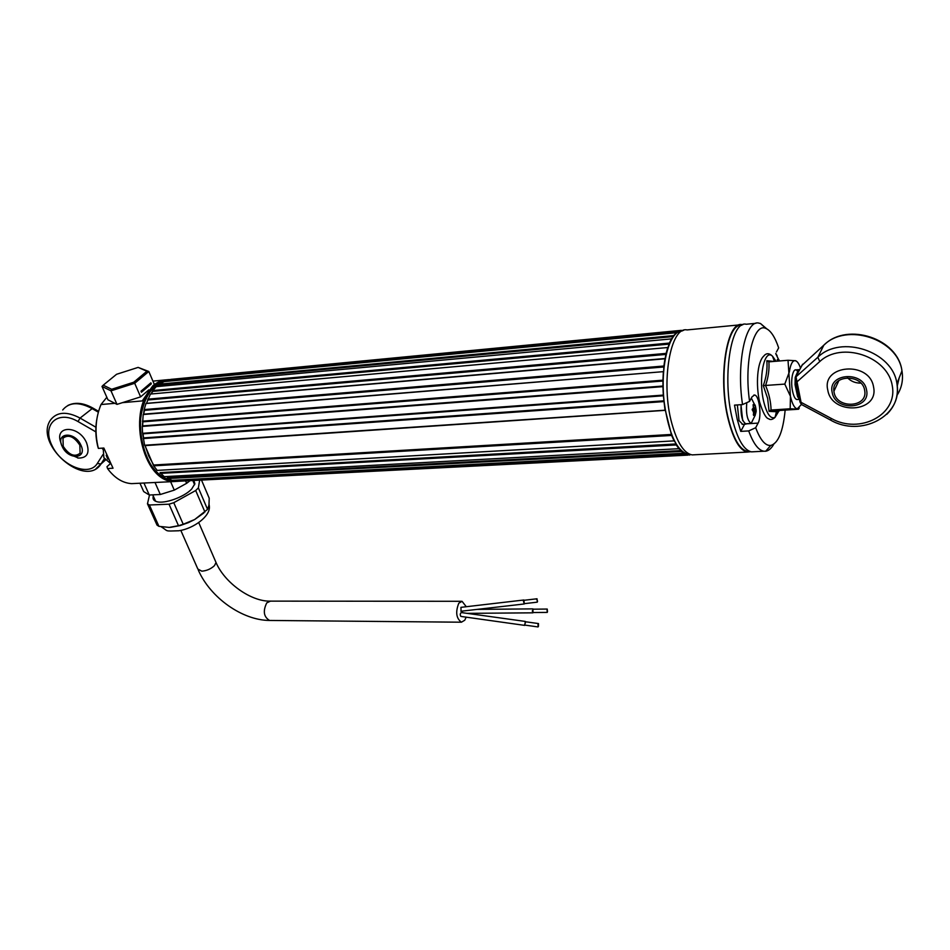 <?xml version="1.0" encoding="UTF-8"?>
<svg xmlns="http://www.w3.org/2000/svg" width="950" height="950" viewBox="0 0 950 950"><rect width="100%" height="100%" fill="white"/><g stroke="black" fill="none" stroke-linecap="round" stroke-linejoin="round"><path stroke-width="1.43" d="M175.275 481.092L688.251 455.098L175.275 481.092L686.719 454.729L684.665 453.186L171.879 480.332L167.711 478.064M175.275 481.056L173.779 480.225L176.474 480.641M681.399 451.44L167.521 478.551L681.387 451.488L679.452 448.661L164.243 476.651L160.229 472.791M676.269 444.909L160.182 473.385L676.269 444.944L676.163 443.959L674.381 440.859L157.213 470.392L153.662 465.832L144.839 445.241M153.662 465.832L671.638 435.444L665.309 410.186L144.602 445.253L142.607 433.307L663.314 395.093L664.976 409.866M662.946 386.638L663.314 395.093L142.571 433.307L142.251 426.431L662.981 386.638L662.946 380.178L142.429 421.183L662.969 380.19M142.393 426.419L143.189 414.521L663.646 371.628L663.896 366.011L144.174 409.581L145.968 403.512L665.143 358.779L666.092 353.4L147.701 399.178L666.104 353.424M143.509 414.497L144.198 409.593L663.908 366.023M146.431 403.477L150.409 394.06L668.04 347.498L669.394 343.069L152.796 390.557L156.251 386.65L671.911 338.853L673.586 335.588L678.431 331.289L170.679 379.406L681.352 330.339L681.649 331.027M153.389 390.616L151.014 394.001L152.796 390.557M681.376 330.564L683.632 330.351M681.352 330.339L678.431 331.289L166.369 380.368M173.422 379.834L164.896 381.532L166.369 380.392M160.182 384.109L157.118 386.567L163.139 381.698L676.258 332.749M159.137 384.18L673.586 335.588M671.674 338.461L669.394 343.069M667.826 347.249L666.092 353.4M664.988 358.649L663.896 366.011M663.326 372.032L662.946 380.178M143.224 438.567L663.884 401.589L143.248 438.567M671.638 435.444L674.179 441.144M676.269 444.944L679.119 449.017M681.387 451.488L684.392 453.756M177.519 481.306L688.251 455.098M689.914 454.421L689.712 455.145M682.183 330.992C669.133 330.291 659.668 366.973 664.383 403.524C668.943 434.233 676.887 451.179 688.239 454.385L690.104 454.397M145.089 445.503L148.711 455.976L153.651 465.013L671.626 434.435M146.086 456.142C153.425 471.616 163.044 479.845 174.942 480.854L175.263 480.866C142.987 482.933 126.552 407.562 155.289 386.128L166.393 380.522C144.139 383.551 132.097 426.645 146.086 456.142M666.211 354.397L147.844 399.986L146.502 403.358L665.356 358.471M144.566 409.818L143.616 414.485M142.821 421.456L142.666 426.407M143.011 433.592L143.64 438.544M742.852 324.734L742.188 324.627C726.655 320.566 717.654 378.433 728.318 419.734C733.436 439.66 739.789 450.431 747.377 452.069L750.714 451.713M739.432 324.9L687.052 329.923C670.379 326.088 660.511 382.874 671.793 423.296C677.207 442.795 683.988 453.328 692.134 454.896L694.972 454.753M152.926 381.116L165.751 379.881M122.419 402.657L142.239 400.924L152.808 385.819C157.142 382.161 161.844 380.142 166.879 379.774M106.827 397.278L101.009 404.534C95.427 418.024 94.549 432.654 98.361 448.4L103.859 448.032L113.026 468.219L107.552 468.54L109.024 470.499C115.758 478.729 123.298 483.111 131.634 483.633L175.714 481.472M114.903 403.322L101.009 404.534M96.793 419.425C95.285 428.129 95.558 436.905 97.589 445.752L98.361 448.4M110.212 463.814L106.97 466.699L110.188 463.766M106.97 466.699L107.552 468.54M148.841 389.856L140.612 396.874L117.004 404.379L110.996 390.842L101.994 386.424L103.241 385.166L111.649 389.274L133.736 382.233L134.71 383.277L110.996 390.842L111.649 389.274M133.736 382.233L146.894 371.236L138.13 367.401L116.565 374.288L103.241 385.166M138.13 367.401L148.806 371.486L134.71 383.277L140.612 396.874M154.399 384.548L148.806 371.486L146.894 371.236M150.516 383.123L151.133 383.396M117.004 404.379L107.956 399.796L101.994 386.424M141.443 392.255L151.323 383.859L150.884 382.826L140.992 391.21L141.443 392.255M149.447 384.037L151.323 383.859M154.981 482.434L160.312 494.499L174.289 490.129L170.584 481.638M160.312 494.499L149.292 495.009L143.937 483.004M139.947 483.206L143.688 491.577L149.292 495.009M185.63 480.985L186.639 483.312L189.917 480.771M186.639 483.312L174.289 490.129M203.894 512.941L194.703 519.508L188.421 522.619L180.096 525.587L170.442 527.357M193.883 480.569L194.881 483.764L191.674 489.036C184.336 497.064 164.089 504.284 156.513 501.576C153.793 500.721 152.677 499.13 153.14 496.826L153.33 496.173M149.506 494.997L147.476 503.809L157.023 525.112L158.935 526.347L169.29 527.416L179.087 525.564L183.219 524.258L173.767 502.704L195.688 490.521L198.372 487.896L199.631 480.272M178.505 525.73L169.017 504.189L173.767 502.704M158.935 526.347L149.387 504.996L169.017 504.189M147.476 503.809L149.387 504.996M183.219 524.258L194.703 519.508L207.551 509.366L198.372 487.896M204.927 512.026L195.688 490.521M207.551 509.366L208.976 505.115L209.214 498.204L201.542 480.178M533.271 609.176L532.261 611.052L533.318 612.524M462.317 611.099L462.531 612.726M525.778 621.799L524.436 625.219L525.326 625.159M461.569 612.714L461.272 612.548C460.121 613.522 459.954 614.769 460.762 616.289L461.415 616.384M466.165 617.168L464.764 620.219L461.427 622.203C456.226 618.403 455.335 612.085 458.779 603.226L462.056 601.314L466.296 606.729M524.376 600.246L523.284 600.376L524.186 603.974L524.78 603.606M523.878 599.996L460.94 607.347L461.059 611.242M537.546 601.552L537.047 599.236L537.546 601.552M524.293 603.654L523.901 600.305L537.011 598.773L537.284 602.158L537.011 598.773M532.986 612.524L532.938 609.188L547.224 609.057M546.986 609.247L547.271 612.406L546.986 609.247M547.485 611.812L547.283 609.508L547.485 611.812M524.816 625.088L525.267 621.727L538.496 623.568M538.044 623.77L538.044 626.941L538.044 623.77M538.472 626.335L538.472 624.031L538.472 626.335M766.828 360.703L768.894 361.843C769.441 369.55 768.312 377.435 765.557 385.522C769.037 393.644 770.877 401.803 771.068 410.02L779.724 410.459L778.216 411.813L769.084 411.374L767.636 398.418L763.278 385.617C766.365 377.162 767.553 368.861 766.828 360.703L773.739 361.451M763.278 385.617L784.795 384.097L789.355 371.913C790.507 364.301 792.454 360.549 795.197 360.656L796.623 361.321M800.054 402.159L801.408 404.463L797.323 408.809C794.568 408.358 792.276 404.178 790.436 396.281L788.025 360.276L795.72 360.739M800.482 368.03C799.081 364.004 797.513 361.594 795.791 360.822M779.724 410.459L798.594 409.224L790.186 408.773L790.436 396.281L784.795 384.097M799.271 408.001L798.784 408.892M769.084 411.374L770.866 410.044L776.043 410.281L776.482 411.528L775.046 417.371L779.178 410.578M768.894 361.843L788.025 360.276M770.866 410.044L790.186 408.773M798.143 372.614C794.117 363.339 789.628 378.801 792.692 391.804C793.962 397.195 795.53 399.76 797.383 399.499M798.665 398.406L799.081 397.682M832.188 392.492C827.272 373.207 863.562 370.369 866.578 390.082C870.996 409.521 835.181 411.742 832.188 392.492M827.806 390.177C821.18 364.551 869.535 360.596 873.549 386.923C879.32 412.834 831.773 415.696 827.806 390.177M834.076 392.35L833.91 391.317C831.119 374.704 862.137 373.374 864.643 390.213L864.726 390.747C867.884 407.74 836.653 409.153 834.076 392.35M819.803 361.534L796.967 381.888L795.542 381.211L796.017 376.806L801.491 404.522L830.431 420.007L831.511 418.57C859.75 434.518 898.035 414.829 892.24 385.605C887.609 356.131 841.308 341.133 819.803 361.534L817.819 357.271C840.691 334.341 892.81 351.203 896.919 383.598C898.736 395.592 895.363 405.828 886.789 414.319M802.667 364.218L797.561 373.564M860.819 383.111C855.523 383.183 851.069 381.401 847.447 377.744M795.637 381.603L799.959 401.743L831.511 418.57M799.377 399.048L797.644 396.791L795.055 384.75L795.197 377.411L798.475 369.823L799.437 369.859M102.897 449.303L102.149 448.151M80.893 445.122C87.792 459.194 68.234 460.406 62.189 446.429C55.112 432.44 74.765 430.908 80.893 445.122M61.382 444.339L60.848 442.617C53.913 425.077 79.004 424.983 86.545 442.759C90.013 452.889 87.341 457.995 78.506 458.078L77.615 457.936M79.847 445.194L80.109 453.209C74.694 457.354 69.065 455.074 63.223 446.358L62.973 438.211C68.424 434.15 74.041 436.478 79.847 445.194M109.571 462.65L103.871 457.662L103.182 448.079M746.819 402.634L746.724 403.192C745.893 413.915 747.365 420.66 751.141 423.439L755.167 415.316L754.633 414.414L753.552 415.435L753.564 412.502L752.234 409.355L753.386 407.764L755.701 407.633L755.309 405.709L754.894 404.771L754.514 405.816L753.172 404.51L753.386 407.764M755.119 415.518L756.2 411.136L755.701 407.633M741.107 404.688C740.596 415.031 742.128 421.384 745.714 423.771L746.273 423.736M753.314 414.461L754.633 414.414M777.136 355.846L775.818 353.447M779.487 360.976L779.012 359.919L778.727 360.727L777.444 360.691M777.29 359.563L777.539 361.131M777.706 359.516L778.561 360.561M777.468 360.81L778.656 360.679M773.775 444.232C771.364 448.436 768.669 450.775 765.688 451.226L763.836 451.214C758.326 450.229 753.279 443.46 748.707 430.92L740.739 431.383L737.176 419.176L734.516 405.128L742.544 404.581C736.238 363.981 745.453 319.901 758.623 323.059L760.499 323.522L766.733 328.819M755.927 323.309L746.237 324.247C730.788 320.15 721.857 378.1 732.462 419.473C737.568 439.423 743.886 450.217 751.426 451.856L754.051 451.725M748.707 430.92L755.678 427.726L758.088 423.106C761.959 416.575 759.228 394.998 754.502 395.022L752.032 396.851L749.574 401.387L742.544 404.581M740.739 431.383L744.586 424.211M776.447 351.963L778.668 347.878C774.986 337.012 770.747 330.553 765.961 328.474C753.492 322.014 743.874 362.449 749.574 401.387M755.678 427.726C760.297 439.992 765.32 445.906 770.723 445.467C778.264 443.317 783.073 431.537 785.151 410.103M741.665 325.327C726.572 322.679 718.164 379.192 728.519 419.366C733.578 439.066 739.86 449.73 747.365 451.333L749.467 451.309M740.976 404.688L742.651 420.387L745.726 424.139L747.068 423.688M737.342 404.938L739.029 420.613L742.698 424.329M106.186 455.299L107.789 459.099M174.931 480.451L686.47 453.981M167.271 477.838L681.209 450.573M160.039 472.613L676.163 443.959M152.819 390.581L669.406 343.104M681.387 330.612L683.477 330.41M166.131 381.057L678.288 332.12M159.149 384.204L673.597 335.623M159.03 384.952L673.526 336.526M152.808 391.376L669.418 344.078M144.436 410.341L664.097 366.949M143.676 414.164L663.646 371.628M142.797 421.836L663.219 381.009M142.666 425.921L663.219 386.021M143.034 433.829L663.646 395.758M143.533 437.914L664.086 400.805M145.124 445.621L665.344 410.329M153.674 465.809L671.65 435.421M178.113 481.317L174.479 481.46C141.954 483.051 125.685 407.194 154.612 385.641C159.244 381.746 164.255 379.715 169.646 379.549M180.821 530.397L197.838 569.014L201.804 571.176C206.708 570.784 210.947 568.931 214.486 565.618L216.03 562.507L215.519 561.343M270.192 620.469L269.574 620.457C263.72 616.942 262.782 611.087 266.736 602.906L270.453 601.124L461.51 601.303M776.055 361.261L772.564 356.262C764.275 347.866 758.064 378.622 763.729 401.672C766.864 414.093 770.64 419.33 775.046 417.371C772.991 419.282 771.115 419.912 769.405 419.271C768.954 417.976 765.736 421.657 759.656 402.194M896.812 395.651C901.716 388.206 903.426 379.976 901.977 370.975L901.954 370.868C897.857 338.817 846.474 322.383 823.84 345.159L824.351 344.707M797.917 373.089L796.017 376.806L817.819 357.271L823.84 345.159L801.752 365.536M899.163 377.981L897.239 386.104M98.325 412.169L91.77 408.393C78.802 401.648 69.112 402.183 62.7 409.984M95.843 431.87L78.019 421.551L80.073 418.071L92.874 408.061M78.019 421.551C57.689 409.45 41.657 424.709 51.822 445.229C61.132 465.738 89.074 477.149 97.268 463.517L101.056 463.921L96.081 468.599M105.367 460.109L101.056 463.921L104.393 458.696L101.032 463.933C85.12 489.298 32.917 443.282 50.873 419.556C57.273 411.742 66.999 411.255 80.073 418.071L95.903 427.239M97.268 463.517L102.921 454.622M753.089 405.793L754.324 405.674M753.113 405.876L754.395 405.745M754.621 405.757L755.309 405.709M752.637 408.797L755.879 408.488M752.186 409.949L756.141 409.569M753.041 411.243L756.2 411.136M753.54 412.098L756.01 412.027M753.516 412.977L755.879 412.822M746.938 423.795L758.088 423.106M689.854 454.302L688.239 454.385M747.377 452.069L692.134 454.896M172.674 481.555L178.089 481.317M192.85 480.617L194.619 484.738M152.748 494.855L155.598 501.244M161.191 526.787C168.862 531.466 163.626 531.264 178.933 530.765C193.788 528.521 210.769 516.04 209.321 506.136L209.071 504.367M180.096 525.587L179.087 525.564M198.324 570.154C210.461 597.835 242.476 620.386 269.574 620.457L461.427 622.203M532.938 608.879L477.149 609.389M524.732 625.385L461.059 616.443M270.453 601.124C251.085 601.801 224.556 582.742 216.03 562.507L198.764 522.654M524.186 603.974L460.904 611.254M525.314 621.431L461.272 612.548M532.926 612.833L467.103 613.356M536.406 599.319L537.047 599.236M524.163 603.678L537.284 602.158M532.926 612.524L547.271 612.406M524.768 625.076L538.044 626.941M774.357 361.392L772.564 356.262C769.179 352.949 766.234 352.913 763.717 356.131C757.174 361.997 755.737 384.738 759.537 401.696M833.91 391.317L838.945 380.428M830.466 420.019C860.486 437.784 903.248 416.124 896.919 383.598L901.954 370.868C898.059 338.497 847.804 322.157 824.766 344.351M796.824 399.546L799.449 399.356M795.043 369.966L798.891 369.657M68.186 453.696L78.506 458.078M67.794 405.508C75.002 401.945 83.339 402.776 92.791 408.013L98.562 411.338M62.973 438.211L65.063 436.466M751.141 423.439L745.714 423.771M754.514 405.816L753.136 405.959M754.811 405.032L751.343 398.133M778.964 360.216L775.734 353.709M763.836 451.214L751.426 451.856M753.849 395.069L754.502 395.022M765.961 328.474L760.499 323.522M770.723 445.467L765.688 451.226M749.312 451.238L747.365 451.333M745.726 424.139L742.116 424.365"/></g></svg>
